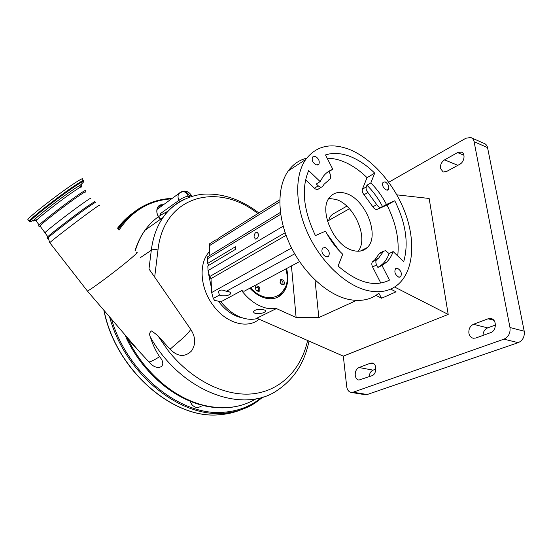 <?xml version="1.0" encoding="UTF-8"?>
<svg xmlns="http://www.w3.org/2000/svg" width="552" height="552" viewBox="0 0 552 552"><rect width="100%" height="100%" fill="white"/><g stroke="black" fill="none" stroke-linecap="round" stroke-linejoin="round"><path stroke-width="0.83" d="M208.587 273.978L211.471 288.22M218.392 301.199L219.282 302.392C226.306 311.204 234.214 316.42 242.997 318.049M259.13 319.222C247.772 329.068 226.92 323.665 213.921 306.422L212.893 305.049C199.741 287.44 198.561 262.414 209.65 251.491M257.846 213.562C218.24 181.843 163.737 195.242 157.989 249.994L154.67 277.083L190.709 329.378C195.649 336.962 195.953 344.124 191.627 350.851C184.975 357.434 177.785 356.896 170.05 349.23L157.762 335.561L168.049 350.479C191.999 380.859 226.12 397.116 253.81 393.7C281.554 390.181 301.399 368.764 307.609 340.48M190.709 329.378C189.791 331.055 187.832 333.401 184.844 336.409L170.05 349.23M136.703 252.423C138.386 251.809 135.64 254.5 128.471 260.496C115.009 271.75 90.355 290.055 87.409 291.028L87.099 290.628M309.003 341.095C304.676 362.409 294.347 378.658 278.008 389.857C244.108 414.587 181.491 392.486 150.454 337.265C152.538 344.158 155.574 350.63 159.556 356.689C154.636 359.842 151.124 361.615 149.033 362.008L127.733 339.025C132.218 348.008 137.545 356.392 143.706 364.175C160.763 385.089 180.138 398.641 201.832 404.816L202.929 405.472M150.454 337.265C149.068 334.381 149.468 332.263 151.662 330.903L157.762 335.561M249.877 288.185C254.824 293.505 260.164 296.852 265.912 298.239C272.129 299.557 277.332 298.349 281.513 294.609C287.544 288.413 289.241 279.726 286.591 268.534M255.907 313.57C260.371 313.853 263.601 313.136 265.595 311.431C266.043 310.741 265.346 310.196 263.511 309.782C258.998 308.947 255.742 309.437 253.741 311.252C253.32 312.308 254.037 313.081 255.907 313.57M299.55 261.6L244.198 291.228L241.652 290.635C249.021 300.122 257.363 305.98 266.671 308.209L276.414 308.568L256.811 318.207L343.323 356.143L346.69 386.476C347.215 389.953 348.74 391.948 351.258 392.444L353.101 392.224L503.941 339.169C508.53 336.975 510.545 333.097 509.979 327.529L474.092 141.698C473.63 139.532 472.512 138.138 470.746 137.51L465.936 138.221L388.767 182.229M257.432 318.476C253.741 319.498 249.794 319.573 245.592 318.711C236.373 316.62 228.162 310.969 220.959 301.765L214.597 300.371L213.251 298.459L211.685 292.532L210.995 278.65L286.081 235.318M85.622 192.096C86.574 190.792 83.552 192.579 76.555 197.45C63.452 206.579 41.545 223.657 39.979 225.94L40.248 226.279M85.767 190.599C86.381 189.543 83.221 191.42 76.3 196.229C63.107 205.399 41.034 222.58 38.771 225.423L38.723 226.03M28.256 220.034L27.835 219.503C29.47 216.543 55.717 195.925 71.505 185.251C79.895 179.579 83.566 177.592 82.531 179.29M161.46 219.917C154.408 215.059 155.712 203.529 163.054 204.813L163.288 204.847M157.472 208.076L158.921 208.021M161.488 219.868C156.975 215.839 155.774 211.671 157.886 207.379L159.935 205.717L162.674 205.296M157.051 209.146L157.81 208.828M160.246 213.734L160.873 214.921L160.246 213.734L178.924 200.348C177.785 197.795 177.744 195.539 178.793 193.579L180.456 192.234M166.559 212.975L166.083 212.451M181.636 191.689L182.512 191.44C184.796 191.489 186.673 193.041 188.135 196.084C184.678 196.905 181.608 198.32 178.924 200.348L179.662 201.77M188.135 196.084L188.832 197.409M191.882 196.388L191.744 196.077C191.93 195.477 191.116 195.401 189.302 195.836C187.825 192.772 185.693 191.275 182.898 191.351L181.981 191.578M198.078 404.112L201.832 404.816C222.518 410.101 240.665 408.059 256.28 398.689M190.005 401.194L191.716 404.416C194.552 407.569 197.457 408.266 200.431 406.507L202.957 405.478M165.124 214.714L166.566 211.989C158.065 215.97 150.875 222.063 145.004 230.253C140.808 236.18 137.586 242.99 135.33 250.691M169.188 210.126L166.566 211.989M154.67 277.083L148.978 268.99L151.303 250.277C152.939 237.367 156.858 226.423 163.068 217.453L163.075 217.453C168.891 209.18 176.04 203.101 184.513 199.217M159.556 356.689C168.401 366.659 157.127 372.145 149.033 362.008M283.756 280.533C285.122 284.722 284.121 285.791 280.761 283.749C279.402 279.553 280.395 278.477 283.756 280.533M259.288 286.985C260.668 291.297 259.599 292.408 256.087 290.324C254.713 285.998 255.783 284.887 259.288 286.985M250.567 287.82C267.416 306.919 290.959 296.01 286.764 272.985L285.964 268.872M280.789 283.776L283.01 284.245L282.817 281.244L280.43 280.595L280.071 282.41M255.983 290.152L258.515 290.78L258.322 287.716L255.783 287.095L255.983 290.152M277.09 297.473L280.423 295.134L285.515 286.854M208.911 265.257L207.697 263.407L235.373 246.778L235.531 249.352L207.821 265.905L208.049 270.577L283.176 226.203M228.286 291.573C230.308 292.091 231.081 292.836 230.605 293.809C228.631 295.617 225.395 296.217 220.903 295.61L219.399 295.092L218.461 291.663C219.689 289.634 222.304 289.517 226.313 291.304L228.286 291.573M390.671 289.096L396.032 291.822L381.639 298.225L375.905 295.375M356.468 300.433L318.835 317.586L296.107 317.462L291.456 265.933M276.414 308.568L296.107 317.462M394.577 287.019L448.203 314.426L343.323 356.143M358.172 251.25C368.874 238.133 354.343 204.688 335.885 199.403L328.895 198.416M379.107 293.002C370.744 299.984 360.194 302.027 347.463 299.136C326.08 293.961 302.289 271.667 289.641 243.97C276.966 216.26 276.911 186.742 288.268 170.913C293.077 164.282 299.212 160.039 306.677 158.176M385.144 181.898C388.442 184.099 389.519 186.679 388.394 189.64L386.303 190.005C383.019 187.832 381.922 185.251 383.026 182.27L385.144 181.898M397.481 268.286C401.118 270.652 402.166 273.495 400.628 276.8L398.751 277.145C395.115 274.806 394.052 271.97 395.563 268.645L397.481 268.286M325.087 247.475C328.923 249.759 330.103 252.685 328.606 256.245L326.094 256.852C322.264 254.603 321.071 251.691 322.52 248.11L325.087 247.475M315.254 156.361C318.704 158.5 319.912 161.136 318.87 164.282L316.179 164.896C312.736 162.785 311.514 160.149 312.522 156.996L315.254 156.361M346.007 193.476C365.59 199.175 380.252 236.008 367.211 247.579C363.547 251.105 358.793 252.078 352.942 250.484C333.718 246.026 318.035 209.367 329.854 197.098C333.891 192.51 339.273 191.296 346.007 193.476M366.535 290.324C345.062 284.86 320.933 261.952 307.926 233.655C294.899 205.358 294.533 175.363 305.746 159.452C316.234 145.942 330.572 142.526 348.754 149.192C371.758 158.107 394.342 183.878 405.071 212.52C415.773 241.127 413.662 270.873 398.13 284.397C389.85 291.408 379.314 293.388 366.535 290.324M359 367.522C356.323 368.922 355.067 371.531 355.233 375.346C355.661 378.092 356.875 379.666 358.883 380.073L371.938 375.719C376.947 374.242 377.085 363.34 372.124 363.016L370.392 363.223L359 367.522L373.048 370.137C370.73 371.234 369.461 373.414 369.24 376.699M473.457 324.307C470.056 326.025 468.538 329.013 468.91 333.263C469.504 336.058 470.98 337.72 473.34 338.259L475.865 338.003L490.597 332.663C496.752 330.807 496.938 319.256 490.859 318.525L488.058 318.794L473.457 324.307L487.651 327.888C484.711 329.24 483.166 331.752 483.014 335.416M459.74 164.296C464.57 161.929 465.653 153.09 461.258 152.041L457.587 152.58L444.567 159.88C441.517 161.964 440.144 164.841 440.448 168.505L443.201 171.982L446.602 171.479L459.74 164.296M346.822 206.144L332.849 214.114C330.807 215.404 329.447 217.502 328.764 220.42M448.203 314.426L429.152 198.465L396.867 194.856M353.101 392.224L367.225 394.521L518.218 342.661L503.941 339.169M509.979 327.529L524.207 331.207L487.554 147.619L474.092 141.698M375.877 369.095L373.048 370.137M495.448 325.011L487.651 327.888M471.587 137.883L484.18 143.458C485.953 144.086 487.078 145.48 487.554 147.619M524.207 331.207C524.786 336.699 522.792 340.522 518.218 342.661M367.225 394.521L365.024 394.673M349.416 208.739L327.46 221.159M207.697 263.407L207.476 258.771L207.669 256.783L208.152 256.487M209.843 255.452L209.36 245.716L209.539 243.818L209.988 243.535M241.652 290.635L220.959 301.765M210.995 278.65L209.629 276.607L208.049 270.577M254.051 236.925L255.417 239.078C257.315 238.83 258.35 237.215 258.515 234.248L257.156 232.109C255.259 232.357 254.224 233.965 254.051 236.925M221.214 236.504L218.806 238.009C217.281 239.602 216.253 240.272 215.722 240.017L215.894 240.051M332.842 169.319C328.999 170.699 325.77 173.107 323.141 176.543L320.167 181.594L308.678 170.582C301.13 188.398 303.379 210.07 315.413 235.594L325.57 231.143C330.179 240.12 335.892 247.82 342.723 254.244L338.079 266.016C357.496 282.769 374.622 287.468 389.471 280.105L381.984 265.471L386.462 262.283C389.415 259.502 391.644 255.928 393.141 251.56L403.705 261.683C408.839 243.418 405.865 223.118 394.79 200.783L386.462 204.433C382.226 196.257 377.016 189.101 370.827 182.974L374.704 173.135C366.721 165.269 358.372 159.659 349.644 156.292C340.908 153.021 332.849 152.566 325.487 154.926L332.842 169.319L327.06 172.521M397.73 255.955C399.469 239.706 395.887 222.739 386.986 205.047L377.182 209.353C375.698 209.774 374.256 208.918 372.855 206.793L364.037 194.725C362.457 192.786 361.919 190.93 362.422 189.157L367.039 177.654C359.097 169.878 350.768 164.337 342.061 161.046C336.948 159.155 331.993 158.231 327.198 158.272M320.167 181.594L316.296 183.982L318.249 185.845C320.036 187.383 321.492 187.577 322.609 186.424L324.183 184.133L330.441 178.738L330.255 174.163L328.999 171.713M370.827 182.974L366.949 185.224C373.124 191.316 378.313 198.437 382.529 206.586L386.462 204.433M382.529 206.586L381.08 207.221C379.597 207.642 378.148 206.779 376.747 204.64L367.901 192.517C366.314 190.564 365.769 188.701 366.273 186.928L366.949 185.224M393.141 251.56L389.084 253.547C387.573 257.908 385.337 261.475 382.377 264.256L377.892 267.437L381.984 265.471M377.892 267.437L376.623 264.953C375.595 262.69 375.595 260.944 376.623 259.723L378.762 257.95L383.633 251.146L385.586 250.767L389.084 253.547M326.95 233.751L339.349 250.884M380.832 283.107L372.572 266.92C371.551 264.663 371.551 262.924 372.586 261.703L374.725 259.937L379.624 253.14L380.556 252.678M321.436 187.142L318.766 188.77C317.648 189.916 316.192 189.729 314.405 188.204L305.58 179.793M367.039 177.654L374.704 173.135M386.986 205.047L394.79 200.783M385.972 281.72L389.471 280.105M318.835 317.586L315.033 280.023M378.824 293.243L381.639 298.225M99.415 205.385C100.602 204.164 97.442 206.282 89.948 211.74C75.879 221.98 51.778 240.555 49.763 242.694L49.908 242.88M95.8 202.011L86.326 208.283C73.375 217.605 51.35 234.586 48.052 237.767C47.086 238.671 47.099 238.823 48.107 238.236M94.806 201.514L85.456 207.669C72.698 216.832 51.046 233.53 47.803 236.684C46.837 237.588 46.872 237.739 47.907 237.139M90.673 198.575C91.687 197.347 88.72 199.203 81.772 204.13C68.779 213.362 46.858 230.37 45.181 232.502L45.409 232.758M36.273 221.262L35.963 220.869C37.439 218.475 59.333 201.328 72.512 192.289C79.557 187.459 82.627 185.72 81.717 187.087M39.206 224.961L35.963 220.869L35.073 220.683C33.962 221.062 34.362 220.71 36.266 219.634C24.316 226.927 52.813 203.557 72.015 190.447C81.724 183.871 84.159 182.857 79.329 187.411M32.596 220.717C27.365 223.615 29.511 221.097 39.026 213.169C50.073 204.226 61.396 195.718 72.995 187.652C84.47 179.931 86.94 179.076 80.392 185.092M29.152 221.745L29.125 221.131C30.795 218.212 57.042 197.616 72.802 186.914C81.172 181.228 84.835 179.221 83.773 180.89M117.942 228.749L124.911 220.71M241.355 409.653C234.607 412.468 227.383 414.152 219.661 414.697C173.659 419.837 115.741 369.999 104.031 310.424M117.521 228.224C122.144 221.987 127.457 216.777 133.467 212.596M263.242 396.895L254.914 403.132C245.674 408.997 235.2 412.358 223.498 413.22C179.848 417.823 124.773 373.483 109.6 316.917M118.376 229.301L118.639 228.907C125.808 218.199 134.722 210.257 145.39 205.068M261.8 397.337C251.208 406.134 238.554 411.095 223.836 412.234C181.208 416.615 127.498 374.242 111.511 319.146M119.018 230.115C132.135 210.698 149.64 200.279 171.541 198.851M135.04 250.325L135.378 249.649M189.853 197.043L189.302 195.836L188.197 196.119M126.995 339.535L127.733 339.025L127.098 337.679M140.394 257.605L151.303 250.277C153.076 249.29 155.305 249.193 157.989 249.994M226.313 291.304L294.699 253.816M213.251 298.459L219.399 295.092M211.685 292.532L291.573 248M209.629 276.607L285.17 232.723M207.476 258.771L280.678 214.3M209.36 245.716L279.74 201.804M314.405 188.204L318.249 185.845M328.44 180.111L329.875 179.221M362.422 189.157L366.273 186.928M364.037 194.725L367.901 192.517M372.855 206.793L376.747 204.64M377.182 209.353L381.08 207.221M379.183 253.754L383.198 251.76M372.786 261.538L376.823 259.557M372.572 266.92L376.623 264.953M463.949 155.264L457.587 152.58M457.863 165.317L444.567 159.88M493.861 320.312L488.058 318.794M374.021 363.92L370.392 363.223M140.663 353.087L87.382 291.035M39.979 225.94L47.803 236.684L49.763 242.694L87.409 291.028M265.533 310.603L265.595 311.431M38.771 225.423C38.398 226.154 38.888 226.437 40.241 226.272M29.877 221.994L27.835 219.503M103.866 310.238C115.444 369.888 173.39 419.865 219.565 414.718M172.252 198.334C150.068 199.41 132.197 209.601 118.639 228.907L118.28 229.177M233.061 412.482L219.579 414.718M156.982 209.429L178.8 193.579M191.551 195.622C189.198 191.979 186.314 190.55 182.898 191.351L178.793 193.579M240.32 405.485C228.562 408.701 216.011 408.673 202.667 405.409M125.235 335.119L126.967 339.473C131.417 348.415 136.703 356.751 142.83 364.479C159.224 384.64 177.979 397.951 199.079 404.423M135.136 250.435C137.482 242.866 140.767 236.139 145.004 230.253L163.068 217.453C170.347 206.269 186.307 195.16 204.751 194.09C223.463 193.441 241.5 199.72 258.86 212.927M282.479 284.522L283.01 284.245M257.908 291.097L258.515 290.78M230.536 292.677L230.605 293.809M388.394 189.64L387.518 190.136M400.628 276.8L399.71 277.221M328.606 256.245L327.26 256.949M318.87 164.282L317.669 165.048M360.387 251.056L367.211 247.579M288.268 170.913L305.746 159.452M207.669 256.783L280.423 212.403M209.539 243.818L215.646 239.989M218.806 238.009L279.767 199.831M382.377 264.256L386.462 262.283M379.624 253.14L383.633 251.146M374.725 259.937L378.762 257.95M372.586 261.703L376.623 259.723M461.907 152.317L461.258 152.041M491.549 318.704L490.859 318.525M372.476 363.078L372.124 363.016M351.258 392.444L365.383 394.735"/></g></svg>
